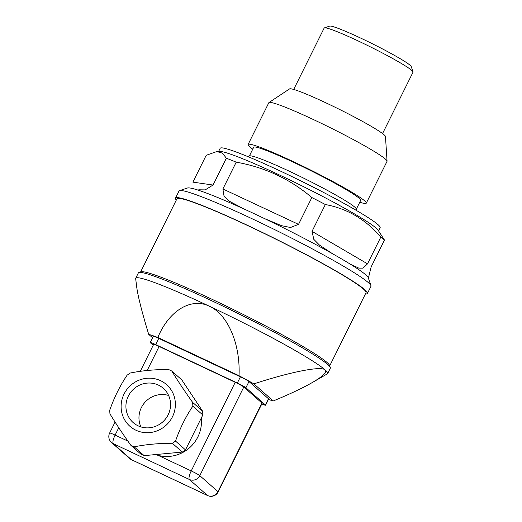 <?xml version="1.0" encoding="UTF-8"?>
<svg xmlns="http://www.w3.org/2000/svg" width="522" height="522" viewBox="0 0 522 522"><rect width="100%" height="100%" fill="white"/><g stroke="black" fill="none" stroke-linecap="round" stroke-linejoin="round"><path stroke-width="0.78" d="M243.376 208.663L229.484 201.283L224.095 196.422L222.894 188.977L236.212 162.153A101.196 7.549 -153.6 0 0 226.352 158.212L213.035 185.036L205.172 189.897L198.751 189.793M368.395 278.115L371.155 266.892L384.473 240.068A101.196 7.549 -153.6 0 0 380.838 237.021L367.521 263.845L362.992 268.151L358.797 268.125L350.073 263.969M332.005 253.385L319.484 245.105L313.8 239.344L312.032 231.363L325.35 204.533A101.196 7.549 -153.6 0 0 311.849 197.544C290.121 179.066 264.908 167.268 236.212 162.153M311.849 197.544L298.532 224.369L290.5 227.501L281.639 225.693L265.006 218.783M140.614 271.955L176.912 198.843A105.561 7.876 26.4 0 1 249.509 226.417A105.561 7.876 26.4 0 1 366.02 292.718L329.728 365.831M176.299 200.07A107.154 7.993 26.4 0 1 175.49 198.138A107.154 7.993 26.4 0 1 203.436 205.955A107.154 7.993 26.4 0 1 309.781 256.498A107.154 7.993 26.4 0 1 367.442 293.423A107.154 7.993 26.4 0 1 365.413 293.945M175.49 198.138L179.007 191.045A107.154 7.993 26.4 0 1 179.542 190.647A107.154 7.993 26.4 0 1 206.953 198.862A107.154 7.993 26.4 0 1 309.977 247.637A107.154 7.993 26.4 0 1 370.959 285.664A107.154 7.993 26.4 0 1 370.959 286.337L367.442 293.423M179.542 190.647L187.483 187.998A101.196 7.549 26.4 0 1 189.969 187.998A101.196 7.549 26.4 0 1 253.999 213.596A101.196 7.549 26.4 0 1 341.656 258.977A101.196 7.549 26.4 0 1 368.264 277.743L370.959 285.664M226.352 158.212L222.476 153.129L216.747 151.563L219.462 151.406A89.295 6.662 26.4 0 1 295.693 182.791A89.295 6.662 26.4 0 1 376.238 228.199A89.295 6.662 26.4 0 1 378.078 230.143L384.473 240.068M213.035 185.036L192.886 182.132L206.203 155.308L216.747 151.563M325.35 204.533C347.097 208.559 365.589 219.384 380.838 237.021M252.759 149.135A65.974 4.92 26.4 0 1 248.094 144.49A65.974 4.92 26.4 0 1 265.3 149.299A65.974 4.92 26.4 0 1 330.778 180.416A65.974 4.92 26.4 0 1 366.281 203.156A65.974 4.92 26.4 0 1 359.756 202.249M248.094 144.49L268.837 102.697A65.974 4.92 26.4 0 1 268.98 102.54A65.974 4.92 26.4 0 1 286.043 107.512A65.974 4.92 26.4 0 1 350.34 138.004A65.974 4.92 26.4 0 1 387.063 161.154A65.974 4.92 26.4 0 1 387.024 161.37L366.281 203.156M249.359 155.98L253.685 147.263A59.73 4.457 26.4 0 1 269.267 151.621A59.73 4.457 26.4 0 1 328.54 179.796A59.73 4.457 26.4 0 1 360.682 200.376L356.356 209.094M247.696 156.535L249.588 155.902A59.73 4.457 26.4 0 1 264.869 160.482A59.73 4.457 26.4 0 1 322.289 187.672A59.73 4.457 26.4 0 1 356.285 208.865L356.924 210.751M218.601 151.458L220.167 148.3A89.295 6.662 26.4 0 1 292.268 176.723A89.295 6.662 26.4 0 1 378 224.656A89.295 6.662 26.4 0 1 380.127 227.703L378.561 230.861M268.98 102.54L289.586 88.897A53.577 3.993 26.4 0 1 303.439 92.936A53.577 3.993 26.4 0 1 355.652 117.698A53.577 3.993 26.4 0 1 385.471 136.496L387.063 161.154M157.833 337.473L239.011 375.696C240.551 344.279 227.873 314.518 209.413 306.238C191.117 297.214 169.017 310.597 157.833 337.473A76.199 5.683 26.4 0 0 148.692 334.348L152.568 337.767M239.011 375.696A76.199 5.683 26.4 0 1 253.881 383.872L273.241 400.955A76.199 5.683 26.4 0 1 268.438 399.408M261.835 403.917A7.934 0.594 -153.6 0 0 265.567 405.196L268.647 398.997A7.934 0.594 -153.6 0 0 268.458 398.723L248.981 381.543A7.934 0.594 -153.6 0 0 240.407 376.825L158.747 338.38A7.934 0.594 -153.6 0 0 153.292 336.312L150.212 342.51A7.934 0.594 -153.6 0 0 150.401 342.784L153.214 345.264M148.692 334.348C142.01 312.273 138.03 296.627 136.764 287.394L135.661 278.663A107.154 7.993 26.4 0 1 135.72 278.252A107.154 7.993 26.4 0 1 209.413 306.238A107.154 7.993 26.4 0 1 325.121 369.883C327.281 372.075 322.988 376.303 312.241 382.567C302.551 388.12 289.553 394.247 273.241 400.955M253.881 383.872C290.663 371.84 321.187 365.85 325.121 369.883A107.154 7.993 26.4 0 1 327.672 373.537A107.154 7.993 26.4 0 1 327.379 373.837L312.241 382.567M135.72 278.252L138.356 272.934A107.154 7.993 26.4 0 1 138.891 272.53L141.012 271.825A105.561 7.876 26.4 0 1 213.087 299.791A105.561 7.876 26.4 0 1 329.591 365.439L330.309 367.553A107.154 7.993 26.4 0 1 330.315 368.219L327.672 373.537M138.891 272.53A107.154 7.993 26.4 0 1 212.049 300.92A107.154 7.993 26.4 0 1 330.309 367.553M192.833 406.168C185.78 416.628 180.005 428.262 175.509 441.077L185.486 449.879A42.465 40.801 -48.6 0 1 182.322 452.072L144.15 455.634A42.465 40.801 -48.6 0 1 140.79 454.049L130.807 445.246C122.592 433.691 115.643 423.238 109.966 413.9A42.465 40.801 131.4 0 1 109.764 410.122C114.266 397.307 120.04 385.673 127.094 375.22A42.465 40.801 131.4 0 1 130.259 373.028C141.645 370.698 154.368 369.511 168.423 369.465A42.465 40.801 131.4 0 1 171.79 371.051L181.767 379.853L202.614 411.199L192.631 402.39A42.465 40.801 131.4 0 1 192.833 406.168L202.81 414.97A42.465 40.801 -48.6 0 0 202.614 411.199M175.509 441.077A42.465 40.801 131.4 0 1 172.345 443.269L182.322 452.072M172.345 443.269C158.368 443.308 145.645 444.496 134.174 446.832L144.15 455.634M134.174 446.832A42.465 40.801 131.4 0 1 132.471 446.075A42.465 40.801 131.4 0 1 130.807 445.246M135.935 430.226A27.744 26.655 131.4 0 1 133.443 383.194A27.744 26.655 131.4 0 1 175.34 402.919A27.744 26.655 131.4 0 1 135.935 430.226M168.136 414.814A22.818 21.924 131.4 0 1 138.121 425.828A22.818 21.924 131.4 0 1 133.143 422.559A22.818 21.924 131.4 0 1 131.798 390.945A22.818 21.924 131.4 0 1 163.334 388.335A22.818 21.924 131.4 0 1 168.136 414.814M140.901 426.905A22.818 21.924 131.4 0 1 144.835 402.442A22.818 21.924 131.4 0 1 168.619 395.487M171.79 371.051C177.421 380.323 184.37 390.769 192.631 402.39M265.567 405.196A7.934 0.594 -153.6 0 0 265.378 404.928L245.901 387.748A7.934 0.594 -153.6 0 0 237.327 383.031L155.667 344.585A7.934 0.594 -153.6 0 0 150.212 342.51M218.144 491.933L262.135 403.31A7.934 0.594 -153.6 0 0 261.946 403.043L217.955 491.665A7.934 7.628 131.4 0 1 207.515 495.495A7.934 2.121 115.2 0 0 207.658 495.587A7.934 7.934 0 0 0 218.144 491.933A7.934 0.594 -153.6 0 0 217.955 491.665L199.802 475.646A7.934 0.594 -153.6 0 0 191.228 470.929A7.934 2.121 115.2 0 0 189.362 479.477A7.934 7.628 -48.6 0 0 199.802 475.646L243.794 387.024A7.934 0.594 -153.6 0 0 235.22 382.313L159.099 346.471A7.934 0.594 -153.6 0 0 153.638 344.396L140.281 371.312M243.794 387.024L261.946 403.043M201.283 418.057A34.132 32.788 131.4 0 1 158.146 455.354A34.132 32.788 131.4 0 1 155.641 454.558M202.81 414.97L185.486 449.879M293.69 89.445L324.162 28.051A49.61 3.7 26.4 0 1 324.41 27.868A49.61 3.7 26.4 0 1 362.346 42.941A49.61 3.7 26.4 0 1 409.653 68.767A49.61 3.7 26.4 0 1 413.032 71.853A49.61 3.7 26.4 0 1 413.032 72.166L382.554 133.56M324.41 27.868L329.708 26.1A45.636 3.406 26.4 0 1 364.604 39.966A45.636 3.406 26.4 0 1 408.132 63.73A45.636 3.406 26.4 0 1 411.238 66.575L413.032 71.853M367.521 263.845L312.032 231.363M298.532 224.369L222.894 188.977M155.667 344.585L158.747 338.38M265.378 404.928L268.458 398.723M245.901 387.748L248.981 381.543M237.327 383.031L240.407 376.825M158.146 455.354L191.228 470.929L235.22 382.313M118.755 427.733L115.108 435.094A7.934 0.594 -153.6 0 0 109.646 433.019A7.934 7.934 0 0 0 111.506 442.499A7.934 7.628 -48.6 0 0 113.241 443.635A7.934 2.121 -64.8 0 1 115.108 435.094L127.89 441.11M113.241 443.635L189.362 479.477L207.515 495.495L131.394 459.654A7.934 7.628 131.4 0 1 129.665 458.518A7.934 7.934 0 0 0 131.531 459.745A7.934 2.121 -64.8 0 1 131.394 459.654L113.241 443.635M147.178 370.483L159.099 346.471M109.646 433.019L115.075 422.083M111.506 442.499L129.665 458.518M131.531 459.745L207.658 495.587"/></g></svg>
